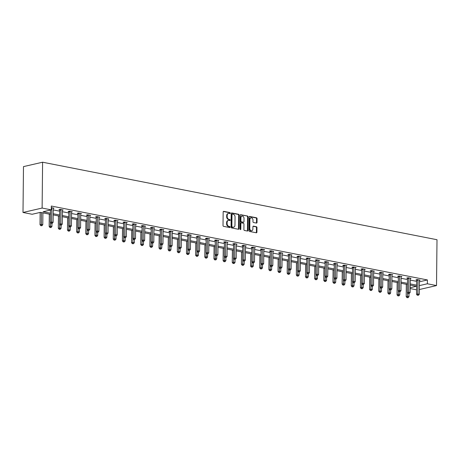 <?xml version="1.0" encoding="UTF-8"?>
<svg xmlns="http://www.w3.org/2000/svg" width="460" height="460" viewBox="0 0 460 460"><rect width="100%" height="100%" fill="white"/><g stroke="black" fill="none" stroke-linecap="round" stroke-linejoin="round"><path stroke-width="0.69" d="M230.264 213.158A0.535 0.397 77 0 0 229.868 212.554L223.744 211.353A0.765 0.564 77 0 0 223.163 211.991L223.019 225.492A0.765 0.564 77 0 0 223.589 226.355L229.707 227.556A0.535 0.397 77 0 0 229.718 226.51L228.93 226.355A2.455 1.805 77 0 1 227.108 223.589L227.119 222.462A2.455 1.805 77 0 1 228.413 220.432A2.455 1.805 77 0 1 228.988 220.426L229.781 220.581A0.535 0.397 77 0 0 229.793 219.529L228.999 219.374A2.455 1.805 77 0 1 227.183 216.614L227.194 215.487A2.455 1.805 77 0 1 228.488 213.457A2.455 1.805 77 0 1 229.063 213.452L229.856 213.607A0.535 0.397 77 0 0 230.264 213.158M229.666 213.572A0.535 0.397 77 0 0 229.35 212.675L223.336 211.491M229.523 227.522A0.535 0.397 77 0 0 229.201 226.625L228.413 226.469L228.93 226.355M229.597 220.547A0.535 0.397 77 0 0 229.275 219.65L228.482 219.495L228.999 219.374M256.438 223.077A0.765 0.564 77 0 0 257.019 222.439L257.059 218.649A0.765 0.564 77 0 0 256.49 217.787L249.694 216.453A0.765 0.564 77 0 0 249.113 217.091L248.969 230.592A0.765 0.564 77 0 0 249.538 231.455L256.335 232.789A0.765 0.564 77 0 0 256.916 232.156L256.967 227.579A0.765 0.564 77 0 0 256.398 226.717L253.489 226.142A0.765 0.564 77 0 0 252.908 226.78L252.879 229.051A2.053 1.506 77 0 1 251.804 230.748A2.053 1.506 77 0 1 249.797 228.442L249.895 219.552A2.053 1.506 77 0 1 250.97 217.856A2.053 1.506 77 0 1 252.977 220.162L252.96 221.639A0.765 0.564 77 0 0 253.529 222.508L256.438 223.077M419.416 281.796L427.403 279.95L427.363 283.774L436.517 285.574L437 239.723L42.596 162.213L23.483 166.618L23 212.468L32.154 214.268L40.342 212.376L50.433 214.36M427.403 279.95L51.313 206.04L51.273 209.858L42.119 208.058L42.596 162.213M239.148 215.13A0.765 0.564 77 0 0 238.579 214.268L231.782 212.934A0.765 0.564 77 0 0 231.196 213.572L231.058 227.073A0.765 0.564 77 0 0 231.621 227.936L238.418 229.27A0.765 0.564 77 0 0 239.005 228.631L239.148 215.13L238.631 215.251A0.765 0.564 77 0 0 238.061 214.389L231.368 213.072M240.735 214.693L247.537 216.027A0.765 0.564 77 0 1 248.101 216.89L247.963 230.391A0.765 0.564 77 0 1 247.376 231.029L244.467 230.46A0.765 0.564 77 0 1 243.898 229.597L243.955 224.118A0.765 0.564 77 0 0 243.392 223.255L241.46 222.876A0.765 0.564 77 0 0 240.879 223.514L240.816 229.212A0.535 0.397 77 0 1 240.011 229.057L240.154 215.332A0.765 0.564 77 0 1 240.735 214.693L240.396 214.774M416.57 289.817L410.171 288.558M419.336 289.536L436.517 285.574M419.376 285.614L427.363 283.774M51.273 209.858L43.085 211.749L50.445 213.193M53.199 213.733L59.599 214.992M62.353 215.533L68.753 216.792M71.507 217.333L77.907 218.592M80.661 219.132L87.061 220.392M89.815 220.932L96.221 222.191M98.969 222.732L105.374 223.991M108.123 224.532L114.528 225.791M117.277 226.331L123.682 227.585M126.437 228.131L132.837 229.385M135.591 229.925L141.99 231.184M144.745 231.725L151.144 232.984M153.899 233.525L160.298 234.784M163.053 235.324L169.452 236.584M172.207 237.124L178.606 238.383M181.361 238.924L187.761 240.183M190.515 240.724L196.914 241.983M199.669 242.523L206.068 243.777M208.823 244.323L215.222 245.577M217.977 246.117L224.376 247.376M227.131 247.917L233.536 249.176M236.285 249.717L242.69 250.976M245.439 251.516L251.844 252.776M254.593 253.316L260.998 254.575M263.752 255.116L270.152 256.375M272.906 256.916L279.306 258.175M282.06 258.715L288.46 259.969M291.214 260.515L297.614 261.769M300.368 262.309L306.768 263.568M309.522 264.109L315.922 265.368M318.676 265.909L325.076 267.168M327.83 267.708L334.23 268.968M336.984 269.508L343.384 270.767M346.138 271.308L352.538 272.567M355.292 273.108L361.692 274.367M364.447 274.907L370.852 276.167M373.6 276.707L380.006 277.961M382.754 278.507L389.16 279.76M391.909 280.301L398.314 281.56M401.068 282.101L407.468 283.36M410.222 283.9L416.622 285.16M42.119 208.058L23 212.468M410.182 287.736L416.438 286.292L410.205 285.068M407.456 284.527L401.051 283.268M398.303 282.727L391.897 281.468M389.148 280.928L382.743 279.674M379.989 279.128L373.589 277.874M370.835 277.334L364.435 276.075M361.681 275.534L355.281 274.275M352.527 273.734L346.127 272.475M343.373 271.935L336.973 270.675M334.219 270.135L327.819 268.876M325.065 268.335L318.665 267.076M315.911 266.536L309.511 265.276M306.757 264.736L300.357 263.476M297.603 262.936L291.203 261.683M288.449 261.136L282.049 259.883M279.295 259.342L272.889 258.083M270.141 257.542L263.735 256.283M260.987 255.743L254.581 254.483M251.833 253.943L245.427 252.684M242.673 252.143L236.273 250.884M233.519 250.343L227.119 249.084M224.365 248.544L217.965 247.284M215.211 246.744L208.811 245.49M206.057 244.944L199.657 243.691M196.903 243.15L190.503 241.891M187.749 241.35L181.349 240.091M178.595 239.551L172.195 238.291M169.441 237.751L163.041 236.492M160.287 235.951L153.887 234.692M151.133 234.151L144.733 232.892M141.979 232.352L135.573 231.092M132.825 230.552L126.419 229.298M123.671 228.752L117.265 227.499M114.517 226.958L108.111 225.699M105.357 225.158L98.957 223.899M96.203 223.359L89.803 222.099M87.049 221.559L80.649 220.3M77.895 219.759L71.495 218.5M68.741 217.959L62.341 216.7M59.587 216.16L53.187 214.9M53.239 209.915L59.639 211.174M62.393 211.715L68.793 212.974M71.547 213.515L77.947 214.774M80.701 215.314L87.101 216.568M89.855 217.114L96.261 218.368M99.009 218.908L105.415 220.167M108.163 220.708L114.569 221.967M117.317 222.508L123.723 223.767M126.471 224.308L132.877 225.567M135.631 226.107L142.031 227.367M144.785 227.907L151.185 229.166M153.939 229.707L160.339 230.966M163.093 231.506L169.493 232.76M172.247 233.306L178.647 234.56M181.401 235.1L187.801 236.359M190.555 236.9L196.955 238.159M199.709 238.7L206.109 239.959M208.863 240.499L215.263 241.759M218.017 242.299L224.417 243.558M227.171 244.099L233.571 245.358M236.325 245.899L242.73 247.158M245.479 247.698L251.884 248.952M254.633 249.498L261.038 250.752M263.787 251.292L270.192 252.552M272.947 253.092L279.346 254.351M282.101 254.892L288.5 256.151M291.255 256.691L297.654 257.951M300.409 258.491L306.808 259.75M309.563 260.291L315.962 261.55M318.717 262.091L325.116 263.35M327.871 263.89L334.27 265.144M337.025 265.69L343.424 266.944M346.179 267.484L352.578 268.743M355.333 269.284L361.732 270.543M364.487 271.084L370.886 272.343M373.641 272.883L380.046 274.143M382.795 274.683L389.2 275.942M391.949 276.483L398.354 277.742M401.103 278.283L407.508 279.542M410.262 280.082L416.662 281.336M416.599 279.979L415.943 279.852L417.231 279.553L420.17 280.128L419.434 280.301M407.445 278.179L406.789 278.053L408.077 277.754L411.016 278.329L410.28 278.501M398.291 276.38L397.635 276.253L398.923 275.954L401.862 276.529L401.126 276.702M389.137 274.585L388.481 274.453L389.769 274.154L392.702 274.735L391.972 274.902M379.983 272.786L379.322 272.654L380.615 272.354L383.548 272.935L382.818 273.102M370.829 270.986L370.168 270.854L371.461 270.56L374.394 271.135L373.664 271.302M361.669 269.186L361.014 269.054L362.308 268.761L365.24 269.336L364.51 269.502M352.515 267.386L351.86 267.26L353.153 266.961L356.086 267.536L355.356 267.703M343.361 265.587L342.706 265.46L343.999 265.161L346.932 265.736L346.202 265.909M334.207 263.787L333.552 263.661L334.846 263.361L337.778 263.936L337.048 264.109M325.053 261.987L324.398 261.861L325.691 261.562L328.624 262.137L327.888 262.309M315.899 260.188L315.244 260.061L316.537 259.762L319.47 260.337L318.734 260.51M306.745 258.393L306.09 258.261L307.384 257.962L310.316 258.543L309.58 258.71M297.591 256.594L296.936 256.461L298.229 256.162L301.162 256.743L300.426 256.91M288.437 254.794L287.782 254.662L289.07 254.363L292.008 254.943L291.272 255.11M279.283 252.994L278.628 252.862L279.916 252.569L282.854 253.144L282.118 253.31M270.129 251.194L269.474 251.068L270.762 250.769L273.7 251.344L272.964 251.511M260.975 249.395L260.32 249.268L261.608 248.969L264.546 249.544L263.81 249.717M251.821 247.595L251.166 247.468L252.454 247.169L255.386 247.744L254.656 247.917M242.667 245.795L242.006 245.669L243.3 245.37L246.232 245.945L245.502 246.117M233.513 243.995L232.852 243.869L234.146 243.57L237.078 244.145L236.348 244.317M224.353 242.196L223.698 242.069L224.992 241.77L227.924 242.351L227.194 242.518M215.199 240.402L214.544 240.269L215.838 239.97L218.77 240.551L218.04 240.718M206.045 238.602L205.39 238.47L206.684 238.171L209.616 238.751L208.886 238.918M196.892 236.802L196.236 236.67L197.53 236.377L200.462 236.952L199.732 237.118M187.737 235.002L187.082 234.87L188.376 234.577L191.308 235.152L190.572 235.319M178.583 233.203L177.928 233.076L179.222 232.777L182.154 233.352L181.418 233.519M169.429 231.403L168.774 231.276L170.068 230.977L173 231.552L172.264 231.725M160.275 229.603L159.62 229.477L160.914 229.178L163.846 229.753L163.11 229.925M151.121 227.803L150.466 227.677L151.754 227.378L154.692 227.953L153.956 228.125M141.968 226.004L141.312 225.877L142.6 225.578L145.538 226.159L144.802 226.326M132.813 224.21L132.158 224.077L133.446 223.778L136.384 224.359L135.648 224.526M123.659 222.41L123.004 222.278L124.292 221.979L127.23 222.559L126.494 222.726M114.505 220.61L113.85 220.478L115.138 220.185L118.07 220.76L117.34 220.927M105.351 218.81L104.69 218.678L105.984 218.385L108.916 218.96L108.186 219.127M96.198 217.011L95.536 216.884L96.83 216.585L99.762 217.16L99.032 217.327M87.038 215.211L86.382 215.084L87.676 214.785L90.609 215.361L89.878 215.533M77.884 213.411L77.228 213.285L78.522 212.986L81.454 213.561L80.724 213.733M68.73 211.611L68.074 211.485L69.368 211.186L72.3 211.761L71.57 211.933M59.576 209.812L58.92 209.685L60.214 209.386L63.146 209.961L62.416 210.134M51.296 207.632L53.992 208.167L53.256 208.334M228.488 213.457L227.97 213.578A2.455 1.805 77 0 0 226.677 215.608L227.194 215.487M228.482 219.495A2.455 1.805 77 0 1 226.665 216.735L226.677 215.608M228.413 220.432L227.895 220.553A2.455 1.805 77 0 0 226.607 222.582L227.119 222.462M228.413 226.469A2.455 1.805 77 0 1 226.59 223.709L226.607 222.582M238.314 229.247A0.765 0.564 77 0 0 238.487 228.752L238.631 215.251M232.403 214.107A0.535 0.397 77 0 0 231.995 214.555L231.869 226.406A0.535 0.397 77 0 0 232.271 227.01L233.105 227.171A2.455 1.805 77 0 0 233.68 227.165A2.455 1.805 77 0 0 234.974 225.136L235.054 217.034A2.455 1.805 77 0 0 233.237 214.274L232.403 214.107M231.886 214.228A0.535 0.397 77 0 0 231.478 214.67L231.995 214.555M233.68 227.165L233.162 227.286A2.455 1.805 77 0 1 232.587 227.292L231.754 227.125A0.535 0.397 77 0 1 231.351 226.521L231.478 214.67M240.327 214.831L247.537 216.027M247.273 231.006A0.765 0.564 77 0 0 247.445 230.512L247.583 217.011A0.765 0.564 77 0 0 247.02 216.148M240.942 222.996A0.765 0.564 77 0 0 240.361 223.635L240.298 229.333L240.816 229.212M244.018 218.437A2.053 1.506 77 0 0 242.017 216.137A2.053 1.506 77 0 0 240.936 217.833L240.902 220.961A0.765 0.564 77 0 0 241.471 221.829L243.403 222.209A0.765 0.564 77 0 0 243.984 221.57L244.018 218.437M242.017 216.137L241.5 216.252A2.053 1.506 77 0 0 240.419 217.954L240.936 217.833M243.225 222.249A0.765 0.564 77 0 1 242.886 222.324L240.954 221.944A0.765 0.564 77 0 1 240.384 221.082L240.419 217.954M250.97 217.856L250.458 217.977A2.053 1.506 77 0 0 249.377 219.673L249.895 219.552M251.804 230.748L251.286 230.868A2.053 1.506 77 0 1 249.285 228.562L249.377 219.673M256.226 232.771A0.765 0.564 77 0 0 256.404 232.271L256.45 227.7A0.765 0.564 77 0 0 255.881 226.832L253.08 226.285M256.329 223.054A0.765 0.564 77 0 0 256.502 222.559L256.542 218.77A0.765 0.564 77 0 0 255.973 217.908L249.285 216.591M40.146 212.422L40.014 224.716L41.308 224.422L42.774 224.71L42.901 212.882M41.429 212.595L41.348 225.59L40.831 225.71L41.935 225.705L41.348 225.59M42.774 224.71L41.935 225.705M40.831 225.71L40.014 224.716M50.479 210.042L50.353 222.335L51.641 222.036L51.79 208.127A0.782 0.575 77 0 0 51.75 207.834L51.715 207.719M51.687 223.209L52.273 223.324L51.687 223.209L51.641 222.036L53.107 222.324L53.256 208.42A0.782 0.575 77 0 1 53.302 208.138L53.337 208.035M50.353 222.335L51.169 223.324M52.273 223.324L53.107 222.324M49.3 214.141L49.168 226.515L50.462 226.216L51.928 226.51L51.963 223.393M50.502 222.519L50.502 227.389L49.985 227.51L51.089 227.505L50.502 227.389M51.928 226.51L51.089 227.505M49.985 227.51L49.168 226.515M58.454 215.935L58.322 228.315L59.616 228.016L61.082 228.309L61.117 225.193M59.656 224.319L59.656 229.189L59.144 229.304L60.243 229.304L59.656 229.189M61.082 228.309L60.243 229.304M59.144 229.304L58.322 228.315M60.944 209.927L59.65 210.226L59.507 224.135L60.795 223.836L60.944 209.927A0.782 0.575 77 0 0 60.904 209.633L60.869 209.518M60.841 225.003L61.427 225.118L60.841 225.003L60.795 223.836L62.261 224.123L62.41 210.22A0.782 0.575 77 0 1 62.456 209.938L62.491 209.835M59.65 210.226A0.782 0.575 77 0 0 59.61 209.933L59.501 209.553M59.507 224.135L60.323 225.124M61.427 225.118L62.261 224.123M70.098 211.726L68.804 212.025L68.661 225.935L69.949 225.636L70.098 211.726A0.782 0.575 77 0 0 70.058 211.433L70.023 211.318M69.995 226.803L70.581 226.918L69.995 226.803L69.949 225.636L71.415 225.923L71.564 212.014A0.782 0.575 77 0 1 71.611 211.738L71.645 211.634M68.804 212.025A0.782 0.575 77 0 0 68.764 211.732L68.655 211.353M68.661 225.935L69.477 226.924M70.581 226.918L71.415 225.923M67.608 217.735L67.476 230.115L68.77 229.816L70.236 230.103L70.271 226.993M68.81 226.119L68.81 230.989L68.298 231.104L69.402 231.104L68.81 230.989M70.236 230.103L69.402 231.104M68.298 231.104L67.476 230.115M79.252 213.526L77.959 213.825L77.815 227.734L79.103 227.435L79.252 213.526A0.782 0.575 77 0 0 79.212 213.233L79.177 213.112M79.149 228.603L79.735 228.718L79.149 228.603L79.103 227.435L80.575 227.723L80.718 213.814A0.782 0.575 77 0 1 80.764 213.538L80.799 213.434M77.959 213.825A0.782 0.575 77 0 0 77.918 213.532L77.815 213.147M77.815 227.734L78.631 228.723M79.735 228.718L80.575 227.723M76.762 219.535L76.636 231.915L77.924 231.616L79.39 231.903L79.425 228.792M77.964 227.913L77.97 232.789L77.452 232.904L78.556 232.904L77.97 232.789M79.39 231.903L78.556 232.904M77.452 232.904L76.636 231.915M88.406 215.326L87.112 215.625L86.969 229.534L88.257 229.235L88.406 215.326A0.782 0.575 77 0 0 88.366 215.033L88.331 214.912M88.303 230.402L88.889 230.517L88.303 230.402L88.257 229.235L89.729 229.523L89.873 215.613A0.782 0.575 77 0 1 89.918 215.337L89.953 215.234M87.112 215.625A0.782 0.575 77 0 0 87.072 215.332L86.969 214.946M86.969 229.534L87.785 230.523M88.889 230.517L89.729 229.523M85.916 221.335L85.79 233.714L87.078 233.415L88.544 233.703L88.579 230.592M87.118 229.712L87.124 234.583L86.606 234.703L87.71 234.698L87.124 234.583M88.544 233.703L87.71 234.698M86.606 234.703L85.79 233.714M97.56 217.126L96.266 217.425L96.123 231.328L97.416 231.035L97.56 217.126A0.782 0.575 77 0 0 97.52 216.833L97.485 216.712M97.457 232.202L98.043 232.317L97.457 232.202L97.416 231.035L98.883 231.322L99.026 217.413A0.782 0.575 77 0 1 99.073 217.137L99.107 217.034M96.266 217.425A0.782 0.575 77 0 0 96.226 217.131L96.123 216.746M96.123 231.328L96.939 232.323M98.043 232.317L98.883 231.322M95.07 223.134L94.944 235.514L96.232 235.215L97.698 235.503L97.733 232.386M96.272 231.512L96.278 236.382L95.76 236.503L96.864 236.498L96.278 236.382M97.698 235.503L96.864 236.498M95.76 236.503L94.944 235.514M106.714 218.925L105.42 219.224L105.277 233.128L106.57 232.835L106.714 218.925A0.782 0.575 77 0 0 106.674 218.632L106.639 218.511M106.611 234.002L107.197 234.117L106.611 234.002L106.57 232.835L108.037 233.122L108.18 219.213A0.782 0.575 77 0 1 108.226 218.937L108.261 218.833M105.42 219.224A0.782 0.575 77 0 0 105.38 218.931L105.277 218.546M105.277 233.128L106.093 234.123M107.197 234.117L108.037 233.122M104.224 224.934L104.098 237.314L105.386 237.015L106.858 237.302L106.887 234.186M105.426 233.312L105.432 238.182L104.914 238.303L106.018 238.297L105.432 238.182M106.858 237.302L106.018 238.297M104.914 238.303L104.098 237.314M115.868 220.725L114.574 221.024L114.431 234.928L115.724 234.629L115.868 220.725A0.782 0.575 77 0 0 115.828 220.432L115.793 220.311M115.765 235.802L116.351 235.917L115.765 235.802L115.724 234.629L117.191 234.922L117.334 221.013A0.782 0.575 77 0 1 117.38 220.737L117.415 220.627M114.574 221.024A0.782 0.575 77 0 0 114.54 220.725L114.431 220.346M114.431 234.928L115.247 235.922M116.351 235.917L117.191 234.922M113.378 226.734L113.252 239.114L114.54 238.815L116.012 239.102L116.041 235.986M114.58 235.112L114.586 239.982L114.068 240.103L115.172 240.097L114.586 239.982M116.012 239.102L115.172 240.097M114.068 240.103L113.252 239.114M125.022 222.525L123.728 222.818L123.585 236.727L124.878 236.428L125.022 222.525A0.782 0.575 77 0 0 124.982 222.232L124.947 222.111M124.919 237.601L125.505 237.716L124.919 237.601L124.878 236.428L126.345 236.716L126.488 222.812A0.782 0.575 77 0 1 126.534 222.536L126.569 222.427M123.728 222.818A0.782 0.575 77 0 0 123.694 222.525L123.585 222.145M123.585 236.727L124.401 237.716M125.505 237.716L126.345 236.716M122.532 228.534L122.406 240.908L123.7 240.614L125.166 240.902L125.195 237.785M123.734 236.911L123.74 241.782L123.222 241.902L124.326 241.897L123.74 241.782M125.166 240.902L124.326 241.897M123.222 241.902L122.406 240.908M131.686 230.333L131.56 242.707L132.854 242.414L134.32 242.702L134.349 239.585M132.888 238.711L132.894 243.581L132.376 243.702L133.48 243.696L132.894 243.581M134.32 242.702L133.48 243.696M132.376 243.702L131.56 242.707M140.846 232.127L140.714 244.507L142.008 244.208L143.474 244.501L143.503 241.385M142.042 240.511L142.048 245.381L141.53 245.496L142.635 245.496L142.048 245.381M143.474 244.501L142.635 245.496M141.53 245.496L140.714 244.507M150 233.927L149.868 246.307L151.162 246.008L152.628 246.295L152.662 243.185M151.196 242.311L151.202 247.181L150.684 247.296L151.788 247.296L151.202 247.181M152.628 246.295L151.788 247.296M150.684 247.296L149.868 246.307M159.154 235.727L159.022 248.107L160.316 247.808L161.782 248.095L161.816 244.984M160.356 244.105L160.356 248.981L159.839 249.096L160.942 249.096L160.356 248.981M161.782 248.095L160.942 249.096M159.839 249.096L159.022 248.107M168.308 237.527L168.176 249.906L169.47 249.607L170.936 249.895L170.97 246.784M169.51 245.904L169.51 250.775L168.992 250.895L170.096 250.89L169.51 250.775M170.936 249.895L170.096 250.89M168.992 250.895L168.176 249.906M177.462 239.327L177.33 251.706L178.624 251.407L180.09 251.695L180.124 248.578M178.664 247.704L178.664 252.574L178.146 252.695L179.25 252.689L178.664 252.574M180.09 251.695L179.25 252.689M178.146 252.695L177.33 251.706M186.616 241.126L186.484 253.506L187.778 253.207L189.244 253.494L189.278 250.378M187.818 249.504L187.818 254.374L187.3 254.495L188.405 254.489L187.818 254.374M189.244 253.494L188.405 254.489M187.3 254.495L186.484 253.506M195.77 242.926L195.638 255.306L196.932 255.007L198.398 255.294L198.433 252.178M196.972 251.304L196.972 256.174L196.46 256.295L197.558 256.289L196.972 256.174M198.398 255.294L197.558 256.289M196.46 256.295L195.638 255.306M204.924 244.726L204.792 257.1L206.086 256.806L207.552 257.094L207.586 253.977M206.126 253.103L206.126 257.974L205.614 258.094L206.718 258.089L206.126 257.974M207.552 257.094L206.718 258.089M205.614 258.094L204.792 257.1M134.176 224.325L132.882 224.618L132.739 238.527L134.032 238.228L134.176 224.325A0.782 0.575 77 0 0 134.136 224.026L134.101 223.911M134.073 239.401L134.659 239.516L134.073 239.401L134.032 238.228L135.499 238.516L135.642 224.612A0.782 0.575 77 0 1 135.688 224.336L135.723 224.227M132.882 224.618A0.782 0.575 77 0 0 132.848 224.325L132.739 223.945M132.739 238.527L133.555 239.516M134.659 239.516L135.499 238.516M143.33 226.119L142.042 226.418L141.893 240.327L143.186 240.028L143.33 226.119A0.782 0.575 77 0 0 143.29 225.825L143.261 225.71M143.227 241.195L143.813 241.316L143.227 241.195L143.186 240.028L144.653 240.315L144.796 226.412A0.782 0.575 77 0 1 144.843 226.13L144.877 226.027M142.042 226.418A0.782 0.575 77 0 0 142.002 226.124L141.893 225.745M141.893 240.327L142.709 241.316M143.813 241.316L144.653 240.315M152.484 227.918L151.196 228.217L151.047 242.127L152.34 241.828L152.484 227.918A0.782 0.575 77 0 0 152.444 227.625L152.415 227.51M152.381 242.995L152.967 243.11L152.381 242.995L152.34 241.828L153.807 242.115L153.951 228.206A0.782 0.575 77 0 1 153.996 227.93L154.037 227.827M151.196 228.217A0.782 0.575 77 0 0 151.156 227.924L151.047 227.545M151.047 242.127L151.863 243.116M152.967 243.11L153.807 242.115M161.638 229.718L160.35 230.017L160.201 243.927L161.494 243.627L161.638 229.718A0.782 0.575 77 0 0 161.598 229.425L161.569 229.304M161.535 244.795L162.121 244.91L161.535 244.795L161.494 243.627L162.961 243.915L163.105 230.006A0.782 0.575 77 0 1 163.15 229.73L163.191 229.626M160.35 230.017A0.782 0.575 77 0 0 160.31 229.724L160.201 229.339M160.201 243.927L161.017 244.915M162.121 244.91L162.961 243.915M170.792 231.518L169.504 231.817L169.355 245.726L170.648 245.427L170.792 231.518A0.782 0.575 77 0 0 170.758 231.225L170.723 231.104M170.689 246.594L171.275 246.709L170.689 246.594L170.648 245.427L172.115 245.715L172.264 231.805A0.782 0.575 77 0 1 172.304 231.529L172.345 231.426M169.504 231.817A0.782 0.575 77 0 0 169.464 231.524L169.355 231.138M169.355 245.726L170.177 246.715M171.275 246.709L172.115 245.715M179.946 233.318L178.658 233.617L178.509 247.52L179.802 247.227L179.946 233.318A0.782 0.575 77 0 0 179.912 233.024L179.877 232.904M179.843 248.394L180.435 248.509L179.843 248.394L179.802 247.227L181.269 247.514L181.418 233.605A0.782 0.575 77 0 1 181.464 233.329L181.499 233.226M178.658 233.617A0.782 0.575 77 0 0 178.618 233.323L178.509 232.938M178.509 247.52L179.331 248.515M180.435 248.509L181.269 247.514M189.106 235.117L187.812 235.416L187.668 249.32L188.956 249.027L189.106 235.117A0.782 0.575 77 0 0 189.066 234.824L189.031 234.703M189.002 250.194L189.589 250.309L189.002 250.194L188.956 249.027L190.423 249.314L190.572 235.405A0.782 0.575 77 0 1 190.618 235.129L190.653 235.025M187.812 235.416A0.782 0.575 77 0 0 187.772 235.123L187.663 234.738M187.668 249.32L188.485 250.315M189.589 250.309L190.423 249.314M198.26 236.917L196.966 237.216L196.822 251.12L198.111 250.821L198.26 236.917A0.782 0.575 77 0 0 198.22 236.624L198.185 236.503M198.156 251.994L198.743 252.109L198.156 251.994L198.111 250.821L199.577 251.114L199.726 237.205A0.782 0.575 77 0 1 199.772 236.929L199.807 236.819M196.966 237.216A0.782 0.575 77 0 0 196.926 236.917L196.817 236.538M196.822 251.12L197.639 252.114M198.743 252.109L199.577 251.114M207.414 238.717L206.12 239.01L205.976 252.919L207.264 252.62L207.414 238.717A0.782 0.575 77 0 0 207.374 238.424L207.339 238.303M207.31 253.793L207.897 253.908L207.31 253.793L207.264 252.62L208.731 252.908L208.88 239.005A0.782 0.575 77 0 1 208.926 238.728L208.961 238.619M206.12 239.01A0.782 0.575 77 0 0 206.08 238.717L205.971 238.337M205.976 252.919L206.793 253.908M207.897 253.908L208.731 252.908M216.568 240.517L215.274 240.81L215.13 254.719L216.418 254.42L216.568 240.517A0.782 0.575 77 0 0 216.528 240.218L216.493 240.103M216.464 255.593L217.051 255.708L216.464 255.593L216.418 254.42L217.89 254.708L218.034 240.804A0.782 0.575 77 0 1 218.08 240.528L218.115 240.419M215.274 240.81A0.782 0.575 77 0 0 215.234 240.517L215.13 240.137M215.13 254.719L215.947 255.708M217.051 255.708L217.89 254.708M214.078 246.525L213.952 258.899L215.24 258.606L216.706 258.894L216.74 255.777M215.28 254.903L215.286 259.773L214.768 259.894L215.872 259.888L215.286 259.773M216.706 258.894L215.872 259.888M214.768 259.894L213.952 258.899M225.722 242.311L224.428 242.61L224.284 256.519L225.572 256.22L225.722 242.311A0.782 0.575 77 0 0 225.682 242.017L225.647 241.902M225.618 257.387L226.205 257.508L225.618 257.387L225.572 256.22L227.044 256.507L227.188 242.604A0.782 0.575 77 0 1 227.234 242.322L227.269 242.219M224.428 242.61A0.782 0.575 77 0 0 224.388 242.316L224.284 241.937M224.284 256.519L225.101 257.508M226.205 257.508L227.044 256.507M223.232 248.319L223.106 260.699L224.394 260.4L225.86 260.693L225.894 257.577M224.434 256.703L224.44 261.573L223.922 261.688L225.026 261.688L224.44 261.573M225.86 260.693L225.026 261.688M223.922 261.688L223.106 260.699M234.876 244.111L233.582 244.409L233.439 258.319L234.732 258.02L234.876 244.111A0.782 0.575 77 0 0 234.836 243.817L234.801 243.702M234.772 259.187L235.359 259.302L234.772 259.187L234.732 258.02L236.198 258.307L236.342 244.398A0.782 0.575 77 0 1 236.388 244.122L236.423 244.018M233.582 244.409A0.782 0.575 77 0 0 233.542 244.116L233.439 243.737M233.439 258.319L234.255 259.308M235.359 259.302L236.198 258.307M232.386 250.119L232.26 262.499L233.548 262.2L235.014 262.487L235.048 259.377M233.588 258.503L233.594 263.373L233.076 263.488L234.18 263.488L233.594 263.373M235.014 262.487L234.18 263.488M233.076 263.488L232.26 262.499M244.03 245.91L242.736 246.209L242.592 260.118L243.886 259.82L244.03 245.91A0.782 0.575 77 0 0 243.99 245.617L243.955 245.496M243.927 260.987L244.513 261.102L243.927 260.987L243.886 259.82L245.352 260.107L245.496 246.198A0.782 0.575 77 0 1 245.542 245.922L245.577 245.818M242.736 246.209A0.782 0.575 77 0 0 242.696 245.916L242.592 245.531M242.592 260.118L243.409 261.108M244.513 261.102L245.352 260.107M241.54 251.919L241.414 264.299L242.702 264L244.174 264.287L244.202 261.176M242.742 260.297L242.748 265.173L242.23 265.288L243.334 265.288L242.748 265.173M244.174 264.287L243.334 265.288M242.23 265.288L241.414 264.299M253.184 247.71L251.89 248.009L251.746 261.918L253.04 261.619L253.184 247.71A0.782 0.575 77 0 0 253.144 247.417L253.109 247.296M253.08 262.786L253.667 262.901L253.08 262.786L253.04 261.619L254.506 261.907L254.65 247.997A0.782 0.575 77 0 1 254.696 247.721L254.731 247.618M251.89 248.009A0.782 0.575 77 0 0 251.85 247.716L251.746 247.33M251.746 261.918L252.563 262.907M253.667 262.901L254.506 261.907M250.694 253.719L250.568 266.098L251.856 265.799L253.328 266.087L253.356 262.976M251.896 262.096L251.902 266.967L251.384 267.087L252.488 267.087L251.902 266.967M253.328 266.087L252.488 267.087M251.384 267.087L250.568 266.098M262.338 249.51L261.044 249.809L260.9 263.712L262.194 263.419L262.338 249.51A0.782 0.575 77 0 0 262.298 249.216L262.263 249.096M262.234 264.586L262.821 264.701L262.234 264.586L262.194 263.419L263.661 263.707L263.804 249.797A0.782 0.575 77 0 1 263.85 249.521L263.885 249.418M261.044 249.809A0.782 0.575 77 0 0 261.01 249.515L260.9 249.13M260.9 263.712L261.717 264.707M262.821 264.701L263.661 263.707M259.848 255.518L259.722 267.898L261.015 267.599L262.482 267.887L262.51 264.776M261.05 263.896L261.056 268.767L260.538 268.887L261.642 268.881L261.056 268.767M262.482 267.887L261.642 268.881M260.538 268.887L259.722 267.898M271.492 251.309L270.198 251.608L270.055 265.512L271.348 265.219L271.492 251.309A0.782 0.575 77 0 0 271.452 251.016L271.417 250.895M271.388 266.386L271.975 266.501L271.388 266.386L271.348 265.219L272.814 265.506L272.958 251.597A0.782 0.575 77 0 1 273.004 251.321L273.039 251.217M270.198 251.608A0.782 0.575 77 0 0 270.164 251.315L270.055 250.93M270.055 265.512L270.871 266.507M271.975 266.501L272.814 265.506M269.002 257.318L268.876 269.698L270.169 269.399L271.636 269.686L271.664 266.57M270.204 265.696L270.21 270.566L269.692 270.687L270.796 270.681L270.21 270.566M271.636 269.686L270.796 270.681M269.692 270.687L268.876 269.698M280.646 253.109L279.358 253.408L279.208 267.312L280.502 267.013L280.646 253.109A0.782 0.575 77 0 0 280.606 252.816L280.577 252.695M280.542 268.186L281.129 268.301L280.542 268.186L280.502 267.013L281.968 267.306L282.112 253.397A0.782 0.575 77 0 1 282.158 253.121L282.193 253.011M279.358 253.408A0.782 0.575 77 0 0 279.318 253.115L279.208 252.73M279.208 267.312L280.025 268.306M281.129 268.301L281.968 267.306M278.162 259.118L278.03 271.498L279.323 271.199L280.79 271.486L280.818 268.37M279.358 267.496L279.364 272.366L278.846 272.487L279.95 272.481L279.364 272.366M280.79 271.486L279.95 272.481M278.846 272.487L278.03 271.498M287.316 260.918L287.184 273.292L288.477 272.998L289.944 273.286L289.978 270.169M288.512 269.295L288.518 274.166L288 274.286L289.104 274.281L288.518 274.166M289.944 273.286L289.104 274.281M288 274.286L287.184 273.292M296.47 262.717L296.338 275.091L297.631 274.798L299.098 275.086L299.132 271.969M297.672 271.095L297.672 275.965L297.154 276.086L298.258 276.08L297.672 275.965M299.098 275.086L298.258 276.08M297.154 276.086L296.338 275.091M305.624 264.517L305.492 276.891L306.785 276.592L308.252 276.885L308.286 273.769M306.826 272.895L306.826 277.765L306.308 277.886L307.412 277.88L306.826 277.765M308.252 276.885L307.412 277.88M306.308 277.886L305.492 276.891M314.778 266.311L314.646 278.691L315.94 278.392L317.406 278.68L317.44 275.569M315.98 274.695L315.98 279.565L315.462 279.68L316.566 279.68L315.98 279.565M317.406 278.68L316.566 279.68M315.462 279.68L314.646 278.691M323.932 268.111L323.8 280.491L325.093 280.192L326.56 280.479L326.594 277.368M325.134 276.489L325.134 281.365L324.616 281.48L325.72 281.48L325.134 281.365M326.56 280.479L325.72 281.48M324.616 281.48L323.8 280.491M333.086 269.911L332.954 282.29L334.247 281.991L335.714 282.279L335.748 279.168M334.288 278.288L334.288 283.159L333.776 283.279L334.874 283.279L334.288 283.159M335.714 282.279L334.874 283.279M333.776 283.279L332.954 282.29M342.24 271.71L342.108 284.09L343.401 283.791L344.868 284.079L344.902 280.968M343.442 280.088L343.442 284.958L342.93 285.079L344.034 285.073L343.442 284.958M344.868 284.079L344.034 285.073M342.93 285.079L342.108 284.09M351.394 273.51L351.267 285.89L352.555 285.591L354.022 285.878L354.056 282.762M352.596 281.888L352.601 286.758L352.084 286.879L353.188 286.873L352.601 286.758M354.022 285.878L353.188 286.873M352.084 286.879L351.267 285.89M360.548 275.31L360.421 287.69L361.709 287.391L363.176 287.678L363.21 284.562M361.75 283.688L361.755 288.558L361.238 288.679L362.342 288.673L361.755 288.558M363.176 287.678L362.342 288.673M361.238 288.679L360.421 287.69M289.8 254.909L288.512 255.202L288.362 269.111L289.656 268.812L289.8 254.909A0.782 0.575 77 0 0 289.76 254.616L289.731 254.495M289.696 269.986L290.283 270.101L289.696 269.986L289.656 268.812L291.123 269.106L291.266 255.196A0.782 0.575 77 0 1 291.312 254.92L291.352 254.811M288.512 255.202A0.782 0.575 77 0 0 288.472 254.909L288.362 254.529M288.362 269.111L289.179 270.101M290.283 270.101L291.123 269.106M298.954 256.709L297.666 257.002L297.516 270.911L298.81 270.612L298.954 256.709A0.782 0.575 77 0 0 298.914 256.415L298.885 256.295M298.85 271.785L299.437 271.9L298.85 271.785L298.81 270.612L300.276 270.9L300.42 256.996A0.782 0.575 77 0 1 300.466 256.72L300.506 256.611M297.666 257.002A0.782 0.575 77 0 0 297.626 256.709L297.516 256.329M297.516 270.911L298.333 271.9M299.437 271.9L300.276 270.9M308.108 258.503L306.82 258.802L306.671 272.711L307.964 272.412L308.108 258.503A0.782 0.575 77 0 0 308.073 258.209L308.039 258.094M308.004 273.585L308.591 273.7L308.004 273.585L307.964 272.412L309.43 272.7L309.58 258.796A0.782 0.575 77 0 1 309.62 258.514L309.66 258.411M306.82 258.802A0.782 0.575 77 0 0 306.78 258.508L306.671 258.129M306.671 272.711L307.493 273.7M308.591 273.7L309.43 272.7M317.262 260.302L315.974 260.601L315.824 274.511L317.118 274.212L317.262 260.302A0.782 0.575 77 0 0 317.228 260.009L317.193 259.894M317.159 275.379L317.751 275.494L317.159 275.379L317.118 274.212L318.584 274.499L318.734 260.59A0.782 0.575 77 0 1 318.78 260.314L318.815 260.21M315.974 260.601A0.782 0.575 77 0 0 315.934 260.308L315.824 259.929M315.824 274.511L316.647 275.5M317.751 275.494L318.584 274.499M326.422 262.102L325.128 262.401L324.984 276.31L326.272 276.011L326.422 262.102A0.782 0.575 77 0 0 326.381 261.809L326.347 261.694M326.318 277.179L326.905 277.294L326.318 277.179L326.272 276.011L327.738 276.299L327.888 262.39A0.782 0.575 77 0 1 327.934 262.114L327.968 262.01M325.128 262.401A0.782 0.575 77 0 0 325.088 262.108L324.978 261.728M324.984 276.31L325.801 277.299M326.905 277.294L327.738 276.299M335.576 263.902L334.282 264.201L334.138 278.11L335.426 277.811L335.576 263.902A0.782 0.575 77 0 0 335.535 263.609L335.501 263.488M335.472 278.978L336.059 279.093L335.472 278.978L335.426 277.811L336.892 278.099L337.042 264.189A0.782 0.575 77 0 1 337.088 263.913L337.122 263.81M334.282 264.201A0.782 0.575 77 0 0 334.242 263.908L334.132 263.522M334.138 278.11L334.955 279.099M336.059 279.093L336.892 278.099M344.73 265.702L343.436 266.001L343.292 279.91L344.58 279.611L344.73 265.702A0.782 0.575 77 0 0 344.69 265.408L344.655 265.288M344.626 280.778L345.213 280.893L344.626 280.778L344.58 279.611L346.046 279.898L346.196 265.989A0.782 0.575 77 0 1 346.242 265.713L346.276 265.61M343.436 266.001A0.782 0.575 77 0 0 343.396 265.707L343.286 265.322M343.292 279.91L344.109 280.899M345.213 280.893L346.046 279.898M353.884 267.502L352.59 267.8L352.446 281.704L353.734 281.411L353.884 267.502A0.782 0.575 77 0 0 353.843 267.208L353.809 267.087M353.78 282.578L354.367 282.693L353.78 282.578L353.734 281.411L355.206 281.698L355.35 267.789A0.782 0.575 77 0 1 355.396 267.513L355.43 267.409M352.59 267.8A0.782 0.575 77 0 0 352.55 267.507L352.446 267.122M352.446 281.704L353.263 282.699M354.367 282.693L355.206 281.698M363.038 269.301L361.744 269.6L361.6 283.504L362.888 283.21L363.038 269.301A0.782 0.575 77 0 0 362.997 269.008L362.963 268.887M362.934 284.378L363.521 284.493L362.934 284.378L362.888 283.21L364.36 283.498L364.504 269.589A0.782 0.575 77 0 1 364.55 269.313L364.584 269.203M361.744 269.6A0.782 0.575 77 0 0 361.704 269.307L361.6 268.922M361.6 283.504L362.417 284.498M363.521 284.493L364.36 283.498M372.192 271.101L370.898 271.394L370.754 285.303L372.048 285.005L372.192 271.101A0.782 0.575 77 0 0 372.151 270.808L372.117 270.687M372.088 286.177L372.675 286.292L372.088 286.177L372.048 285.005L373.514 285.298L373.658 271.388A0.782 0.575 77 0 1 373.704 271.112L373.738 271.003M370.898 271.394A0.782 0.575 77 0 0 370.858 271.101L370.754 270.721M370.754 285.303L371.571 286.292M372.675 286.292L373.514 285.298M369.702 277.11L369.575 289.484L370.863 289.19L372.33 289.478L372.364 286.361M370.904 285.487L370.909 290.358L370.392 290.478L371.496 290.473L370.909 290.358M372.33 289.478L371.496 290.473M370.392 290.478L369.575 289.484M381.346 272.901L380.052 273.194L379.908 287.103L381.202 286.804L381.346 272.901A0.782 0.575 77 0 0 381.305 272.608L381.271 272.487M381.242 287.977L381.829 288.092L381.242 287.977L381.202 286.804L382.668 287.092L382.812 273.188A0.782 0.575 77 0 1 382.858 272.912L382.892 272.803M380.052 273.194A0.782 0.575 77 0 0 380.012 272.901L379.908 272.521M379.908 287.103L380.725 288.092M381.829 288.092L382.668 287.092M378.856 278.909L378.729 291.283L380.017 290.99L381.489 291.278L381.518 288.161M380.058 287.287L380.063 292.157L379.546 292.278L380.65 292.272L380.063 292.157M381.489 291.278L380.65 292.272M379.546 292.278L378.729 291.283M390.5 274.695L389.206 274.994L389.062 288.903L390.356 288.604L390.5 274.695A0.782 0.575 77 0 0 390.459 274.401L390.425 274.286M390.396 289.777L390.983 289.892L390.396 289.777L390.356 288.604L391.822 288.892L391.966 274.988A0.782 0.575 77 0 1 392.012 274.706L392.046 274.603M389.206 274.994A0.782 0.575 77 0 0 389.166 274.7L389.062 274.321M389.062 288.903L389.879 289.892M390.983 289.892L391.822 288.892M388.01 280.709L387.883 293.083L389.171 292.784L390.643 293.077L390.672 289.961M389.212 289.087L389.217 293.957L388.7 294.078L389.804 294.072L389.217 293.957M390.643 293.077L389.804 294.072M388.7 294.078L387.883 293.083M399.654 276.494L398.36 276.793L398.216 290.703L399.51 290.404L399.654 276.494A0.782 0.575 77 0 0 399.613 276.201L399.579 276.086M399.55 291.571L400.137 291.686L399.55 291.571L399.51 290.404L400.976 290.691L401.12 276.788A0.782 0.575 77 0 1 401.166 276.506L401.2 276.402M398.36 276.793A0.782 0.575 77 0 0 398.325 276.5L398.216 276.121M398.216 290.703L399.033 291.692M400.137 291.686L400.976 290.691M397.164 282.503L397.037 294.883L398.331 294.584L399.797 294.877L399.826 291.761M398.366 290.887L398.372 295.757L397.854 295.872L398.958 295.872L398.372 295.757M399.797 294.877L398.958 295.872M397.854 295.872L397.037 294.883M408.808 278.294L407.514 278.593L407.37 292.502L408.664 292.203L408.808 278.294A0.782 0.575 77 0 0 408.767 278.001L408.733 277.886M408.704 293.371L409.291 293.486L408.704 293.371L408.664 292.203L410.13 292.491L410.274 278.582A0.782 0.575 77 0 1 410.32 278.306L410.354 278.202M407.514 278.593A0.782 0.575 77 0 0 407.479 278.3L407.37 277.92M407.37 292.502L408.187 293.491M409.291 293.486L410.13 292.491M406.318 284.303L406.191 296.683L407.485 296.384L408.952 296.671L408.98 293.56M407.52 292.686L407.525 297.557L407.008 297.672L408.112 297.672L407.525 297.557M408.952 296.671L408.112 297.672M407.008 297.672L406.191 296.683M417.962 280.094L416.674 280.393L416.524 294.302L417.818 294.003L417.962 280.094A0.782 0.575 77 0 0 417.921 279.801L417.893 279.68M417.858 295.171L418.445 295.285L417.858 295.171L417.818 294.003L419.284 294.291L419.428 280.381A0.782 0.575 77 0 1 419.474 280.105L419.508 280.002M416.674 280.393A0.782 0.575 77 0 0 416.633 280.1L416.524 279.714M416.524 294.302L417.341 295.291M418.445 295.285L419.284 294.291M229.35 212.675L229.868 212.554M229.201 226.625L229.718 226.51M229.275 219.65L229.793 219.529M226.665 216.735L227.183 216.614M226.59 223.709L227.108 223.589M223.405 211.433L223.744 211.353M238.487 228.752L239.005 228.631M231.437 213.014L231.782 212.934M238.061 214.389L238.579 214.268M231.351 226.521L231.869 226.406M231.754 227.125L232.271 227.01M232.587 227.292L233.105 227.171M247.583 217.011L248.101 216.89M247.445 230.512L247.963 230.391M240.361 223.635L240.879 223.514M240.384 221.082L240.902 220.961M240.954 221.944L241.471 221.829M242.886 222.324L243.403 222.209M249.285 228.562L249.797 228.442M253.144 226.222L253.489 226.142M255.881 226.832L256.398 226.717M256.45 227.7L256.967 227.579M256.404 232.271L256.916 232.156M249.349 216.533L249.694 216.453M255.973 217.908L256.49 217.787M256.542 218.77L257.059 218.649M256.502 222.559L257.019 222.439M51.79 208.127L51.29 208.242M51.75 207.834L51.296 207.943M60.904 209.633L59.61 209.933M70.058 211.433L68.764 211.732M79.212 213.233L77.918 213.532M88.366 215.033L87.072 215.332M97.52 216.833L96.226 217.131M106.674 218.632L105.38 218.931M115.828 220.432L114.54 220.725M124.982 222.232L123.694 222.525M134.136 224.026L132.848 224.325M143.29 225.825L142.002 226.124M152.444 227.625L151.156 227.924M161.598 229.425L160.31 229.724M170.758 231.225L169.464 231.524M179.912 233.024L178.618 233.323M189.066 234.824L187.772 235.123M198.22 236.624L196.926 236.917M207.374 238.424L206.08 238.717M216.528 240.218L215.234 240.517M225.682 242.017L224.388 242.316M234.836 243.817L233.542 244.116M243.99 245.617L242.696 245.916M253.144 247.417L251.85 247.716M262.298 249.216L261.01 249.515M271.452 251.016L270.164 251.315M280.606 252.816L279.318 253.115M289.76 254.616L288.472 254.909M298.914 256.415L297.626 256.709M308.073 258.209L306.78 258.508M317.228 260.009L315.934 260.308M326.381 261.809L325.088 262.108M335.535 263.609L334.242 263.908M344.69 265.408L343.396 265.707M353.843 267.208L352.55 267.507M362.997 269.008L361.704 269.307M372.151 270.808L370.858 271.101M381.305 272.608L380.012 272.901M390.459 274.401L389.166 274.7M399.613 276.201L398.325 276.5M408.767 278.001L407.479 278.3M417.921 279.801L416.633 280.1M231.759 214.228L232.277 214.107M240.764 222.996L241.281 222.881M243.064 222.324L243.581 222.203"/></g></svg>
